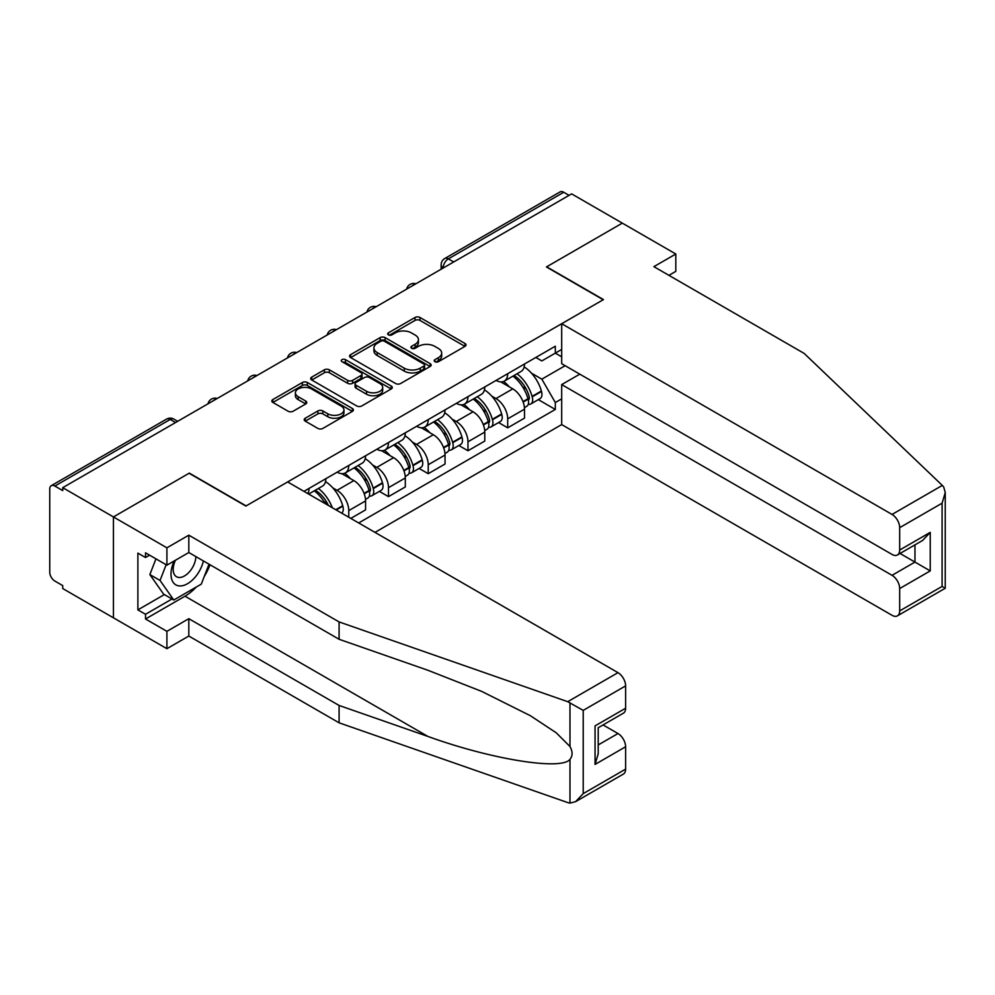<?xml version="1.0" encoding="UTF-8"?>
<svg xmlns="http://www.w3.org/2000/svg" width="995" height="995" viewBox="0 0 995 995"><rect width="100%" height="100%" fill="white"/><g stroke="black" fill="none" stroke-linecap="round" stroke-linejoin="round"><path stroke-width="1.49" d="M434.927 361.695A2.475 1.43 0 0 0 438.422 361.695L464.988 346.36A3.532 2.04 0 0 0 466.021 344.917A3.532 2.04 0 0 0 464.988 343.474L419.989 317.492A3.532 2.04 0 0 0 414.99 317.492L388.423 332.827A2.475 1.43 0 0 0 387.702 333.835A2.475 1.43 0 0 0 388.423 334.855A2.475 1.43 0 0 0 391.93 334.855L395.363 332.865A11.318 6.53 0 0 1 411.358 332.865L415.114 335.029A11.318 6.53 0 0 1 418.422 339.643A11.318 6.53 0 0 1 415.114 344.27L411.669 346.248A2.475 1.43 0 0 0 410.947 347.267A2.475 1.43 0 0 0 411.669 348.275A2.475 1.43 0 0 0 415.176 348.275L418.609 346.285A11.318 6.53 0 0 1 434.616 346.285L438.36 348.449A11.318 6.53 0 0 1 441.68 353.076A11.318 6.53 0 0 1 438.36 357.69L434.927 359.68A2.475 1.43 0 0 0 434.206 360.688A2.475 1.43 0 0 0 434.927 361.695L434.927 359.68M305.241 418.236A3.532 2.04 0 0 0 304.196 419.679A3.532 2.04 0 0 0 305.241 421.121L317.865 428.41A3.532 2.04 0 0 0 322.865 428.41L352.367 411.383A3.532 2.04 0 0 0 353.399 409.94A3.532 2.04 0 0 0 352.367 408.497L307.356 382.515A3.532 2.04 0 0 0 302.356 382.515L272.866 399.542A3.532 2.04 0 0 0 271.822 400.997A3.532 2.04 0 0 0 272.866 402.44L288.115 411.233A3.532 2.04 0 0 0 293.115 411.233L305.739 403.945A3.532 2.04 0 0 0 306.771 402.502A3.532 2.04 0 0 0 305.739 401.06L298.177 396.694A9.452 5.46 0 0 1 295.403 392.838A9.452 5.46 0 0 1 301.236 387.789A9.452 5.46 0 0 1 311.547 388.97L341.173 406.084A9.452 5.46 0 0 1 343.947 409.94A9.452 5.46 0 0 1 338.101 414.99A9.452 5.46 0 0 1 327.803 413.796L322.865 410.947A3.532 2.04 0 0 0 317.865 410.947L305.241 418.236L305.241 421.121M62.735 487.674L571.627 193.876L622.31 223.129L546.417 266.958L603.206 299.744L246.126 505.908L189.324 473.11L113.43 516.94L62.735 487.674L62.735 490.61L54.849 486.058A7.201 4.154 -120 0 0 51.242 485.697A7.201 4.154 -120 0 0 49.75 488.993L49.75 572.224A7.201 4.154 -120 0 0 54.849 581.055L62.735 585.607L62.735 588.555L113.43 617.808L113.43 516.94L113.43 617.808L166.911 648.69L166.911 631.34L188.814 618.691L188.814 636.041L166.911 648.69M395.612 383.523A3.532 2.04 0 0 0 400.612 383.523L430.114 366.496A3.532 2.04 0 0 0 431.146 365.053A3.532 2.04 0 0 0 430.114 363.61L385.115 337.628A3.532 2.04 0 0 0 380.115 337.628L350.613 354.655A3.532 2.04 0 0 0 349.581 356.098A3.532 2.04 0 0 0 350.613 357.541L395.612 383.523M342.976 362.23A2.475 1.43 0 0 1 345.489 362.578L345.489 359.643L391.234 386.048A3.532 2.04 0 0 1 392.279 387.49A3.532 2.04 0 0 1 391.234 388.945L361.732 405.972A3.532 2.04 0 0 1 356.732 405.972L311.733 379.99L311.733 377.105A3.532 2.04 0 0 0 310.701 378.548A3.532 2.04 0 0 0 311.733 379.99M311.733 377.105L324.358 369.817A3.532 2.04 0 0 1 329.357 369.817L347.616 380.351A3.532 2.04 0 0 0 352.616 380.351L360.986 375.513A3.532 2.04 0 0 0 362.018 374.07A3.532 2.04 0 0 0 360.986 372.627L341.981 361.658A2.475 1.43 0 0 1 341.26 360.65A2.475 1.43 0 0 1 342.79 359.332A2.475 1.43 0 0 1 345.489 359.643M375.003 532.375L561.69 424.591L892.042 615.308A10.808 6.244 -120 0 0 897.44 615.843A10.808 6.244 -120 0 0 899.679 610.905L899.679 588.555A10.808 6.244 -120 0 0 892.042 575.321L914.965 562.076L930.238 570.906L899.679 588.555M453.695 261.959L448.347 258.862A7.201 4.154 60 0 0 444.753 258.513L560.123 191.898A7.201 4.154 60 0 1 563.73 192.259L448.347 258.862A7.201 4.154 120 0 0 443.26 267.692L443.26 267.978M569.078 195.343L563.73 192.259M507.699 373.71A16.567 9.564 60 0 1 504.266 381.147L521.081 371.446A16.567 9.564 -120 0 0 524.502 364.008M491.741 396.122L495.983 398.56A16.567 9.564 60 0 1 507.699 418.858L524.502 409.156A16.567 9.564 -120 0 0 512.786 388.858L500.759 381.906M524.502 409.156L524.502 418.124L507.699 427.825L498.582 422.564M504.266 381.147A16.567 9.564 60 0 1 496.107 380.401M507.699 418.858L507.699 427.825M467.961 396.657A16.567 9.564 60 0 1 464.528 404.094L481.344 394.381A16.567 9.564 -120 0 0 484.776 386.943M458.844 445.499L467.961 450.76L484.776 441.059L484.776 432.091A16.567 9.564 -120 0 0 473.06 411.793L461.021 404.853M464.528 404.094A16.567 9.564 60 0 1 456.382 403.336M452.004 419.057L456.245 421.507A16.567 9.564 60 0 1 467.961 441.792L467.961 450.76M428.236 419.591A16.567 9.564 60 0 1 424.803 427.029L441.606 417.328A16.567 9.564 -120 0 0 445.039 409.89M419.119 468.446L428.236 473.707L445.039 464.006L445.039 455.026A16.567 9.564 -120 0 0 433.322 434.74L421.295 427.788M424.803 427.029A16.567 9.564 60 0 1 416.644 426.283M412.278 441.991L416.519 444.442A16.567 9.564 60 0 1 428.236 464.74L428.236 473.707M388.498 442.526A16.567 9.564 60 0 1 385.065 449.964L401.88 440.263A16.567 9.564 -120 0 0 405.313 432.825M379.381 491.381L388.498 496.642L405.313 486.941L405.313 477.973A16.567 9.564 -120 0 0 393.597 457.675L381.558 450.735M385.065 449.964A16.567 9.564 60 0 1 376.906 449.218M372.54 464.939L376.782 467.376A16.567 9.564 60 0 1 388.498 487.674L388.498 496.642M348.76 465.473A16.567 9.564 60 0 1 345.34 472.911L362.143 463.197A16.567 9.564 -120 0 0 365.575 455.76M350.8 518.407L365.575 509.875L365.575 500.908A16.567 9.564 -120 0 0 353.859 480.61L341.832 473.67M345.34 472.911A16.567 9.564 60 0 1 337.181 472.165M332.815 487.873L337.044 490.324A16.567 9.564 60 0 1 348.76 510.609L348.76 517.226M308.661 494.08L322.417 486.145A16.567 9.564 -120 0 0 325.838 478.707M309.035 488.408A16.567 9.564 60 0 1 307.803 493.582M561.69 356.807L555.322 353.125L541.827 360.924L535.845 357.466M531.479 373.175L541.827 379.157L565.135 365.7M561.69 398.858L555.322 402.527L541.827 379.157M358.697 522.96L555.322 409.442L555.322 402.527M561.69 349.444L555.322 353.125L555.322 346.21L303.935 491.356M538.32 399.629L555.322 409.442M435.909 362.043L438.36 360.625A11.318 6.53 0 0 0 441.68 356.011L441.68 353.076M418.422 339.643L418.422 342.591A11.318 6.53 0 0 1 415.114 347.205L412.664 348.623M464.939 346.384L419.989 320.427A3.532 2.04 0 0 0 414.99 320.427L389.418 335.203M430.064 366.521L385.115 340.564A3.532 2.04 0 0 0 380.115 340.564L350.663 357.578M423.858 366.06A2.475 1.43 0 0 0 424.591 365.053A2.475 1.43 0 0 0 423.858 364.046L384.356 341.235A2.475 1.43 0 0 0 380.861 341.235L377.242 343.325A11.318 6.53 0 0 0 373.921 347.951A11.318 6.53 0 0 0 377.242 352.566L404.231 368.15A11.318 6.53 0 0 0 420.238 368.15L423.858 366.06L423.858 369.008A2.475 1.43 0 0 0 424.591 367.988L424.591 365.053M373.921 347.951L373.921 350.887A11.318 6.53 0 0 0 377.242 355.501L377.242 352.566M423.858 369.008L420.238 371.098A11.318 6.53 0 0 1 404.231 371.098L377.242 355.501M311.783 380.015L324.358 372.752L324.358 369.817M362.018 374.07L362.018 377.018A3.532 2.04 0 0 1 360.986 378.461L352.616 383.286A3.532 2.04 0 0 1 347.616 383.286L329.357 372.752A3.532 2.04 0 0 0 324.358 372.752M345.489 362.578L391.184 388.97M366.546 391.284A9.452 5.46 0 0 0 376.856 392.465A9.452 5.46 0 0 0 382.689 387.428A9.452 5.46 0 0 0 379.928 383.56L369.481 377.54A3.532 2.04 0 0 0 364.481 377.54L356.11 382.366A3.532 2.04 0 0 0 355.078 383.821A3.532 2.04 0 0 0 356.11 385.264L366.546 391.284L366.546 394.231A9.452 5.46 0 0 0 376.856 395.413A9.452 5.46 0 0 0 382.689 390.363L382.689 387.428M355.078 383.821L355.078 386.756A3.532 2.04 0 0 0 356.11 388.199L356.11 385.264M366.546 394.231L356.11 388.199M343.947 409.94L343.947 412.888A9.452 5.46 0 0 1 338.101 417.925A9.452 5.46 0 0 1 327.803 416.743L322.865 413.895A3.532 2.04 0 0 0 317.865 413.895L305.278 421.159M295.403 392.838L295.403 395.774A9.452 5.46 0 0 0 298.177 399.642L298.177 396.694M305.739 401.06L305.739 403.945L298.177 399.642M352.317 411.408L307.356 385.463A3.532 2.04 0 0 0 302.356 385.463L272.904 402.465M513.955 375.563A22.698 13.097 60 0 1 514.067 375.625A22.698 13.097 60 0 1 528.992 395.985L529.129 396.458A4.415 2.55 60 0 1 528.432 399.915A4.415 2.55 60 0 1 528.333 399.978M512.96 376.135A27.375 15.808 60 0 1 527.997 398.721L528.134 399.194A9.092 5.249 60 0 1 526.703 406.333L524.44 407.639M528.258 404.318A9.092 5.249 -120 0 0 530.77 403.982A9.092 5.249 -120 0 0 532.213 396.831L532.076 396.371A27.375 15.808 -120 0 0 517.027 373.784M524.166 366.919A27.375 15.808 60 0 1 541.379 390.998L541.504 391.47A9.092 5.249 60 0 1 540.074 398.609L530.77 403.982M503.619 381.471A27.375 15.808 60 0 1 509.34 386.868M522.649 386.906L526.144 388.921M942.315 485.411L943.695 486.978L945.25 492.537L942.091 503.184L899.679 527.673A10.808 6.244 -120 0 0 892.042 514.44L942.315 485.411L804.171 353.424L653.889 266.66L675.804 254.011L622.31 223.129L546.665 266.809L603.467 299.594L561.69 323.711L892.042 514.44M675.804 254.011L675.804 271.361L668.926 275.341M561.69 424.591L561.69 384.592L892.042 575.321M561.69 323.711L561.69 363.71L892.042 554.439A10.808 6.244 -120 0 0 897.44 554.974A10.808 6.244 -120 0 0 899.679 550.024L899.679 527.673M579.774 374.157L561.69 384.592M900.04 553.469L914.965 562.076L914.965 544.85M899.679 550.024L930.238 532.375L922.601 540.447L897.44 554.974M899.679 610.905L942.091 586.416L943.695 587.348M188.814 618.691L339.084 705.455L339.084 722.805L567.71 802.567L569.986 803.102L575.57 801.671L583.219 793.612L625.619 769.123A10.808 6.244 60 0 1 623.38 774.073L575.57 801.671M339.084 705.455L427.912 736.437C491.008 759.372 561.69 770.752 569.986 759.322C572.759 755.839 572.759 751.573 569.986 746.524L556.267 732.817L530.31 715.679L481.742 691.425L427.912 670.269L339.084 639.275L188.814 552.524L166.911 565.172L145.519 552.822L145.519 557.523L137.87 553.108L137.87 609.873L145.519 614.288L172.011 598.99M339.084 722.805L188.814 636.041M625.619 685.891L583.219 710.38L567.71 701.686L339.084 621.925L188.814 535.173L166.911 547.822L113.43 516.94L189.075 473.259L245.864 506.057L287.642 481.941L617.982 672.657A10.808 6.244 60 0 1 625.619 685.891L625.619 708.241A10.808 6.244 60 0 1 623.38 713.191L598.219 727.718L598.219 753.775L595.06 764.421L595.06 725.89C599.177 728.278 599.177 728.278 595.06 725.89L625.619 708.241M166.911 547.822L166.911 565.172M196.226 587.062A40.521 23.395 -60 0 1 184.995 596.192L145.519 618.99L166.911 631.34M145.519 618.99L145.519 614.288M188.814 535.173L188.814 552.524M339.084 621.925L339.084 639.275M598.219 744.944L617.982 733.539A10.808 6.244 60 0 1 625.619 746.772L625.619 769.123M617.982 733.539L603.057 724.932M210.02 564.762A40.521 23.395 -60 0 1 204.273 576.466M149.586 555.173L145.519 557.523M137.87 609.873L164.374 594.575M174.2 560.956A23.407 13.52 120 0 0 170.991 574.14A23.407 13.52 120 0 0 185.132 584.886A23.407 13.52 120 0 0 203.39 560.944M175.456 560.235A16.032 9.253 120 0 0 173.192 569.389A16.032 9.253 120 0 0 176.513 576.727A16.032 9.253 120 0 0 188.751 572.548A16.032 9.253 120 0 0 195.853 556.591M209.025 564.19L201.288 584.14L173.789 600.022L163.603 594.139L149.859 574.575L155.954 558.842M173.789 600.022L160.046 580.458L166.153 564.725M149.859 574.575L160.046 580.458M474.217 398.497A22.698 13.097 60 0 1 474.329 398.56A22.698 13.097 60 0 1 489.266 418.92L489.391 419.392A4.415 2.55 60 0 1 488.694 422.863A4.415 2.55 60 0 1 488.595 422.912M473.222 399.07A27.375 15.808 60 0 1 488.271 421.656L488.408 422.129A9.092 5.249 60 0 1 486.965 429.268L484.702 430.574M488.52 427.253A9.092 5.249 -120 0 0 491.045 426.917A9.092 5.249 -120 0 0 492.475 419.778L492.338 419.305A27.375 15.808 -120 0 0 477.301 396.719M484.428 389.853A27.375 15.808 60 0 1 501.642 413.932L501.778 414.405A9.092 5.249 60 0 1 500.336 421.544L491.045 426.917M463.894 404.405A27.375 15.808 60 0 1 469.603 409.803M482.911 409.84L486.406 411.855M434.479 421.432A22.698 13.097 60 0 1 434.604 421.507A22.698 13.097 60 0 1 449.529 441.867L449.665 442.34A4.415 2.55 60 0 1 448.969 445.797A4.415 2.55 60 0 1 448.869 445.847M433.497 422.004A27.375 15.808 60 0 1 448.534 444.591L448.67 445.063A9.092 5.249 60 0 1 447.228 452.203L444.976 453.509M448.782 450.2A9.092 5.249 -120 0 0 451.307 449.852A9.092 5.249 -120 0 0 452.75 442.713L452.613 442.24A27.375 15.808 -120 0 0 437.564 419.654M444.703 412.788A27.375 15.808 60 0 1 461.904 436.88L462.041 437.352A9.092 5.249 60 0 1 460.61 444.491L451.307 449.852M424.156 427.353A27.375 15.808 60 0 1 429.877 432.738M443.185 432.775L446.668 434.79M394.754 444.379A22.698 13.097 60 0 1 394.866 444.442A22.698 13.097 60 0 1 409.803 464.802L409.928 465.274A4.415 2.55 60 0 1 409.231 468.744A4.415 2.55 60 0 1 409.132 468.794M393.759 444.952A27.375 15.808 60 0 1 408.808 467.538L408.933 468.011A9.092 5.249 60 0 1 407.502 475.15L405.239 476.456M409.057 473.135A9.092 5.249 -120 0 0 411.569 472.799A9.092 5.249 -120 0 0 413.012 465.66L412.875 465.187A27.375 15.808 -120 0 0 397.838 442.601M404.965 435.735A27.375 15.808 60 0 1 422.178 459.814L422.303 460.287A9.092 5.249 60 0 1 420.873 467.426L411.569 472.799M384.418 450.287A27.375 15.808 60 0 1 390.139 455.685M403.448 455.722L406.943 457.737M355.016 467.314A22.698 13.097 60 0 1 355.128 467.376A22.698 13.097 60 0 1 370.065 487.749L370.202 488.209A4.415 2.55 60 0 1 369.506 491.679A4.415 2.55 60 0 1 369.406 491.729M354.021 467.886A27.375 15.808 60 0 1 369.07 490.473L369.207 490.945A9.092 5.249 60 0 1 367.764 498.085L365.501 499.39M369.319 496.082A9.092 5.249 -120 0 0 371.844 495.734A9.092 5.249 -120 0 0 373.274 488.595L373.15 488.122A27.375 15.808 -120 0 0 358.101 465.536M365.227 458.67A27.375 15.808 60 0 1 382.441 482.762L382.577 483.222A9.092 5.249 60 0 1 381.135 490.373L371.844 495.734M344.693 473.222A27.375 15.808 60 0 1 350.402 478.62M363.71 478.657L367.205 480.672M315.291 490.261A22.698 13.097 60 0 1 315.403 490.324A22.698 13.097 60 0 1 328.387 505.46M325.502 481.617A27.375 15.808 60 0 1 342.703 505.696L342.84 506.169A9.092 5.249 60 0 1 341.671 513.134M332.305 507.724A27.375 15.808 -120 0 0 318.363 488.47M314.296 490.833A27.375 15.808 60 0 1 325.203 503.619M323.984 501.604L327.467 503.619M443.509 267.842L443.26 267.692A7.201 4.154 0 0 1 441.146 264.745L441.146 269.197M348.76 510.609L365.575 500.908M388.498 487.674L405.313 477.973M428.236 464.74L445.039 455.026M467.961 441.792L484.776 432.091M337.044 490.324L353.859 480.61M376.782 467.376L393.597 457.675M416.519 444.442L433.322 434.74M456.245 421.507L473.06 411.793M495.983 398.56L512.786 388.858M415.301 284.122A7.201 4.154 120 0 0 412.129 285.963M375.575 307.057A7.201 4.154 120 0 0 372.391 308.898M335.837 330.004A7.201 4.154 120 0 0 332.653 331.832M296.1 352.939A7.201 4.154 120 0 0 292.928 354.78M256.374 375.886A7.201 4.154 120 0 0 253.19 377.714M216.636 398.821A7.201 4.154 120 0 0 213.465 400.662M175.568 422.527L170.22 419.442L54.849 486.058M177.682 421.308L173.826 419.082A7.201 4.154 120 0 0 170.22 419.442A7.201 4.154 60 0 0 166.625 419.082L51.242 485.697M438.36 360.625L438.36 357.69M411.669 348.275L411.669 346.248M415.114 347.205L415.114 344.27M388.423 334.855L388.423 332.827M414.99 320.427L414.99 317.492M419.989 320.427L419.989 317.492M464.988 346.36L464.988 343.474M350.613 357.541L350.613 354.655M380.115 340.564L380.115 337.628M385.115 340.564L385.115 337.628M430.114 366.496L430.114 363.61M404.231 371.098L404.231 368.15M420.238 371.098L420.238 368.15M329.357 372.752L329.357 369.817M347.616 383.286L347.616 380.351M352.616 383.286L352.616 380.351M360.986 378.461L360.986 375.513M391.234 388.945L391.234 386.048M317.865 413.895L317.865 410.947M322.865 413.895L322.865 410.947M327.803 416.743L327.803 413.796M272.866 402.44L272.866 399.542M302.356 385.463L302.356 382.515M307.356 385.463L307.356 382.515M352.367 411.383L352.367 408.497M523.159 402.067L528.134 399.194M532.213 396.831L541.504 391.47M532.076 396.371L541.379 390.998M527.997 398.684L529.352 397.9M522.984 401.607L527.997 398.721M942.091 586.416L942.091 503.184M930.238 532.375L930.238 570.906M569.986 803.102L569.986 759.322M569.986 746.524L569.986 702.744M583.219 710.38L583.219 793.612M625.619 746.772L595.06 764.421M567.71 701.686L617.982 672.657M184.995 596.192L427.912 736.437M483.421 425.002L488.408 422.129M492.475 419.778L501.778 414.405M492.338 419.305L501.642 413.932M488.259 421.619L489.615 420.835M483.259 424.554L488.271 421.656M443.695 447.937L448.67 445.063M452.75 442.713L462.041 437.352M452.613 442.24L461.904 436.88M448.521 444.566L449.877 443.782M443.521 447.489L448.534 444.591M403.958 470.884L408.933 468.011M413.012 465.66L422.303 460.287M412.875 465.187L422.178 459.814M403.796 470.436L410.151 466.717M364.22 493.818L369.207 490.945M373.274 488.595L382.577 483.222M373.15 488.122L382.441 482.762M364.058 493.371L370.414 489.664M336.223 509.987L342.84 506.169M335.75 509.714L342.703 505.696M415.91 283.774A7.201 7.201 0 0 0 406.669 289.11M376.185 306.709A7.201 7.201 0 0 0 366.944 312.044M336.447 329.644A7.201 7.201 0 0 0 327.206 334.979M296.721 352.591A7.201 7.201 0 0 0 287.468 357.926M256.984 375.525A7.201 7.201 0 0 0 247.743 380.861M217.246 398.473A7.201 7.201 0 0 0 208.005 403.808M173.826 419.082A7.201 7.201 0 0 0 166.625 419.082M444.753 258.513A7.201 7.201 0 0 0 441.146 264.745M945.25 492.537L945.25 588.244L897.44 615.843"/></g></svg>

